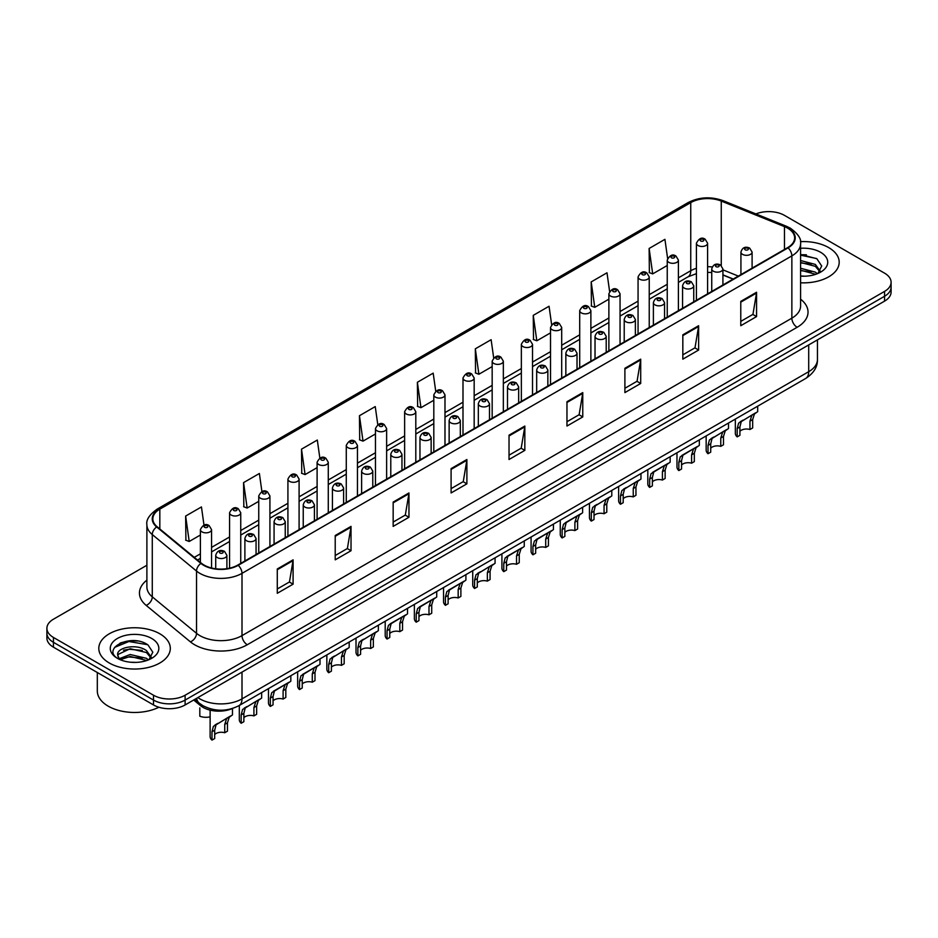 <?xml version="1.0" encoding="UTF-8"?>
<svg xmlns="http://www.w3.org/2000/svg" width="938" height="938" viewBox="0 0 938 938"><rect width="100%" height="100%" fill="white"/><g stroke="black" fill="none" stroke-linecap="round" stroke-linejoin="round"><path stroke-width="1.41" d="M733.07 279.125L722.917 275.022M232.389 708.518A22.348 12.898 180 0 1 200.533 705.657L193.674 700.006M828.723 247.62A35.75 20.636 0 0 0 800.442 241.641A35.75 20.636 0 0 1 828.723 247.62A35.75 20.636 0 0 1 839.193 262.218A35.75 20.636 0 0 0 828.723 247.62M159.835 633.795A35.75 20.636 0 0 0 120.873 629.328A35.75 20.636 0 0 0 98.807 648.393A35.75 20.636 0 0 0 109.277 662.99A35.75 20.636 0 0 0 148.239 667.469A35.75 20.636 0 0 0 170.306 648.393A35.75 20.636 0 0 0 159.835 633.795A35.75 20.636 0 0 0 120.873 629.328A35.75 20.636 0 0 0 98.807 648.393A35.75 20.636 0 0 0 109.277 662.99A35.75 20.636 0 0 0 148.239 667.469A35.75 20.636 0 0 0 170.306 648.393A35.75 20.636 0 0 0 159.835 633.795M787.65 228.157A23.837 13.765 180 0 1 794.627 237.889A23.837 13.765 180 0 1 787.65 247.62L237.783 565.075A23.837 13.765 180 0 1 201.412 563.234L157.162 526.757A23.837 13.765 180 0 1 152.847 518.866A23.837 13.765 180 0 1 159.823 509.135L690.743 202.608A23.837 13.765 180 0 1 721.263 201.072L784.461 226.609A23.837 13.765 180 0 1 787.65 228.157M788.061 227.911A24.435 14.105 0 0 0 784.801 226.328L721.615 200.791A24.435 14.105 0 0 0 690.321 202.362L159.401 508.888A24.435 14.105 0 0 0 156.669 526.957L200.92 563.433A24.435 14.105 0 0 0 238.205 565.321L788.061 247.867A24.435 14.105 0 0 0 788.061 227.911M146.891 565.251L53.443 619.209A22.348 12.898 0 0 0 46.9 628.331L46.9 638.063A22.348 12.898 0 0 0 53.443 647.185L153.515 704.954L153.515 700.088A22.348 12.898 0 0 0 185.114 700.088L884.557 296.267A22.348 12.898 0 0 0 891.1 287.145A22.348 12.898 0 0 1 884.557 296.267L185.114 700.088A22.348 12.898 0 0 1 153.515 700.088L53.443 642.319L153.515 700.088L153.515 695.222A22.348 12.898 0 0 0 185.114 695.222L884.557 291.401A22.348 12.898 0 0 0 891.1 282.279A22.348 12.898 0 0 0 884.557 273.157L784.485 215.388A22.348 12.898 0 0 0 755.911 213.923M46.9 633.197A22.348 12.898 0 0 0 53.443 642.319A22.348 12.898 0 0 1 46.9 633.197M277.285 568.967L277.285 593.297L293.09 584.175L293.09 559.845L277.285 568.967M277.285 588.982L289.455 581.959L293.019 560.654A5.956 3.435 -120 0 0 293.09 559.845M289.35 582.017L293.09 584.175M335.218 535.516L335.218 559.845L351.023 550.723L351.023 526.394L335.218 535.516M335.218 555.531L347.388 548.507L350.953 527.203A5.956 3.435 -120 0 0 351.023 526.394M347.283 548.566L351.023 550.723M393.163 502.076L393.163 526.394L408.956 517.272L408.956 492.954L393.163 502.076M393.163 522.079L405.322 515.056L408.898 493.763A5.956 3.435 -120 0 0 408.956 492.954M405.216 515.114L408.956 517.272M451.096 468.625L451.096 492.954L466.889 483.832L466.889 459.503L451.096 468.625M451.096 488.639L463.266 481.604L466.831 460.312A5.956 3.435 -120 0 0 466.889 459.503M463.161 481.675L466.889 483.832M740.774 301.379L740.774 325.709L756.567 316.587L756.567 292.257L740.774 301.379M740.774 321.394L752.944 314.359L756.509 293.066A5.956 3.435 -120 0 0 756.567 292.257M752.827 314.429L756.567 316.587M682.829 334.831L682.829 359.16L698.634 350.038L698.634 325.709L682.829 334.831M682.829 354.834L694.999 347.81L698.576 326.518A5.956 3.435 -120 0 0 698.634 325.709M694.894 347.881L698.634 350.038M624.896 368.282L624.896 392.6L640.701 383.478L640.701 359.16L624.896 368.282M624.896 388.285L637.066 381.262L640.631 359.958A5.956 3.435 -120 0 0 640.701 359.16M636.961 381.32L640.701 383.478M566.962 401.722L566.962 426.051L582.768 416.929L582.768 392.6L566.962 401.722M566.962 421.737L579.133 414.713L582.697 393.409A5.956 3.435 -120 0 0 582.768 392.6M579.027 414.772L582.768 416.929M509.029 435.173L509.029 459.503L524.834 450.381L524.834 426.051L509.029 435.173M509.029 455.188L521.2 448.165L524.764 426.86A5.956 3.435 -120 0 0 524.834 426.051M521.094 448.223L524.834 450.381M800.583 282.795A35.75 20.636 0 0 0 839.193 262.218A35.75 20.636 0 0 1 800.583 282.795M46.9 628.331A22.348 12.898 0 0 0 53.443 637.453L153.515 695.222M319.846 458.072L317.314 440.039L301.508 449.161L301.766 473.338M261.913 491.571L259.38 473.491L243.575 482.613L243.833 506.79M203.992 525.116L201.447 506.942L185.642 516.064L185.9 540.241M493.669 357.835L491.125 339.697L475.32 348.819L475.578 372.996M551.626 324.56L549.058 306.245L533.253 315.367L533.511 339.544M609.594 291.378L606.992 272.794L591.186 281.916L591.444 306.093M667.598 258.36L664.925 239.342L649.131 248.464L649.377 272.653M377.78 424.609L375.247 406.588L359.453 415.71L359.7 439.899M435.724 391.193L433.18 373.148L417.387 382.27L417.644 406.447M417.387 382.27L420.951 407.678L433.813 400.256M420.951 407.678L417.387 406.353M475.32 348.819L478.884 374.239L492.169 366.57M478.884 374.239L475.32 372.902M533.253 315.367L536.817 340.787L550.524 332.873M536.817 340.787L533.253 339.45M591.186 281.916L594.762 307.336L608.879 299.175M594.762 307.336L591.186 305.999M649.131 248.464L652.696 273.884L667.246 265.489M652.696 273.884L649.131 272.559M359.453 415.71L363.018 441.13L375.458 433.954M363.018 441.13L359.453 439.793M301.508 449.161L305.084 474.581L317.103 467.64M305.084 474.581L301.508 473.244M243.575 482.613L247.14 508.033L258.747 501.338M247.14 508.033L243.575 506.696M185.642 516.064L189.206 541.472L200.392 535.023M189.206 541.472L185.642 540.147M137.534 641.006A29.793 17.201 0 0 0 120.099 643.081M806.422 254.831A29.793 17.201 0 0 0 800.583 254.819M153.515 704.954A22.348 12.898 0 0 0 185.114 704.954L884.557 301.133A22.348 12.898 0 0 0 891.1 292.011L891.1 282.279M739.906 431.328A7.445 4.303 180 0 1 749.954 429.51L749.954 421.162L751.772 415.534L753.062 414.338L741.243 421.619L739.906 426.966L739.906 435.314L737.186 436.874A11.174 6.449 180 0 1 735.333 433.321L735.333 419.087M737.186 436.874L737.186 428.537L738.616 423.132L753.964 413.822M757.681 406.189L757.681 411.665L754.41 414.01L752.675 419.603L752.675 427.939L749.954 429.51M740.258 421.725L742.966 420.165L740.258 421.725M710.723 448.176A7.445 4.303 180 0 1 720.771 446.359L720.771 438.011L722.6 432.383L723.89 431.175L712.071 438.456L710.723 443.815L710.723 452.151L708.014 453.722A11.174 6.449 180 0 1 706.162 450.17L706.162 435.936M708.014 453.722L708.014 445.386L709.433 439.981L724.781 430.659M728.509 423.026L728.509 428.514L725.238 430.859L723.491 436.44L723.491 444.788L720.771 446.359M711.086 438.574L713.795 437.014L711.086 438.574M681.551 465.025A7.445 4.303 180 0 1 691.599 463.196L691.599 454.86L693.417 449.22L694.706 448.024L684.611 453.851L682.887 455.305L681.551 460.664L681.551 469L678.831 470.571A11.174 6.449 180 0 1 676.978 467.018L676.978 452.773M678.831 470.571L678.831 462.235L680.249 456.829L695.597 447.508M699.326 439.875L699.326 445.362L696.055 447.707L694.319 453.289L694.319 461.637L691.599 463.196M681.903 455.422L684.611 453.851L681.903 455.422M652.367 481.874A7.445 4.303 180 0 1 662.416 480.045L662.416 471.708L664.245 466.069L665.523 464.873L655.439 470.7L653.704 472.154L652.367 477.512L652.367 485.849L649.659 487.42A11.174 6.449 180 0 1 647.806 483.856L647.806 469.621M649.659 487.42L649.659 479.072L651.078 473.667L666.426 464.357M670.154 456.724L670.154 462.2L666.871 464.545L665.136 470.137L665.136 478.474L662.416 480.045M652.731 472.26L655.439 470.7L652.731 472.26M623.195 498.723A7.445 4.303 180 0 1 633.244 496.894L633.244 488.557L635.061 482.918L636.351 481.722L624.532 489.003L623.195 494.349L623.195 502.698L620.475 504.257A11.174 6.449 180 0 1 618.623 500.704L618.623 486.47M620.475 504.257L620.475 495.921L621.894 490.515L637.242 481.206M640.971 473.573L640.971 479.048L637.699 481.393L635.952 486.986L635.952 495.323L633.244 496.894M623.547 489.108L626.256 487.549L623.547 489.108M800.583 275.971L805.05 276.206M800.583 268.256L815.357 272.137L817.326 273.72M800.583 270.179L815.708 274.318M800.583 260.529L815.357 264.422L820.187 271.105M800.583 262.464L815.357 266.345L819.812 271.598M800.583 276.135A24.282 14.023 0 0 0 820.621 272.126A24.282 14.023 0 0 0 820.621 252.299A24.282 14.023 0 0 0 800.583 248.289M817.901 273.486L821.7 266.017L816.892 258.759L800.583 254.421M800.583 255.171L816.564 258.536M800.583 262.898L811.182 264.223M800.583 270.625L811.182 271.938M97.318 672.511L97.318 690.966A37.239 21.504 0 0 0 108.222 706.173A37.239 21.504 0 0 0 158.885 707.24M130.488 662.216L136.162 662.392M119.349 658.652L130.194 654.513L146.457 658.324L148.427 659.906M120.345 659.695L130.194 656.448L146.82 660.504M119.525 659.414L117.778 655.334A16.837 9.72 0 0 0 120.498 659.836M151.299 657.28L146.457 650.597C136.35 643.058 115.562 647.712 117.778 655.334L117.719 654.583M117.825 655.568L118.294 654.314L130.194 648.721L146.457 652.531L150.912 657.784M149.001 659.66L152.812 652.191L147.993 644.945C130.957 632.693 100.671 648.838 118.165 658.734L119.032 659.262M151.733 638.485A24.282 14.023 0 0 0 117.379 638.485A24.282 14.023 0 0 0 117.379 658.312A24.282 14.023 0 0 0 151.733 658.312A24.282 14.023 0 0 0 151.733 638.485M114.612 647.384L128.869 641.522L147.665 644.723M123.523 650.222L128.869 649.248L142.295 650.397M123.523 657.948L128.869 656.975L142.295 658.124M594.012 515.56A7.445 4.303 180 0 1 604.06 513.743L604.06 505.394L605.889 499.766L607.167 498.57L595.349 505.84L594.012 511.198L594.012 519.535L591.303 521.106A11.174 6.449 180 0 1 589.451 517.553L589.451 503.319M591.303 521.106L591.303 512.769L592.722 507.364L608.07 498.043M611.787 490.41L611.787 495.897L608.516 498.242L606.78 503.835L606.78 512.171L604.06 513.743M594.364 505.957L597.072 504.398L594.364 505.957M564.84 532.409A7.445 4.303 180 0 1 574.888 530.58L574.888 522.243L576.706 516.604L577.996 515.408L567.9 521.235L566.177 522.689L564.84 528.047L564.84 536.384L562.12 537.955A11.174 6.449 180 0 1 560.267 534.402L560.267 520.156M562.12 537.955L562.12 529.618L563.539 524.213L578.887 514.892M582.615 507.259L582.615 512.746L579.344 515.091L577.597 520.672L577.597 529.02L574.888 530.58M565.192 522.806L567.9 521.235L565.192 522.806M535.657 549.258A7.445 4.303 180 0 1 545.705 547.429L545.705 539.092L547.534 533.452L548.812 532.256L538.717 538.084L536.993 539.538L535.657 544.896L535.657 553.232L532.936 554.804A11.174 6.449 180 0 1 531.084 551.239L531.084 537.005M532.936 554.804L532.936 546.455L534.367 541.062L549.715 531.74M553.432 524.108L553.432 529.595L550.16 531.928L548.425 537.521L548.425 545.857L545.705 547.429M536.008 539.643L538.717 538.084L536.008 539.643M506.485 566.106A7.445 4.303 180 0 1 516.533 564.277L516.533 555.941L518.351 550.301L519.64 549.105L509.545 554.933L507.821 556.386L506.485 561.733L506.485 570.081L503.765 571.652A11.174 6.449 180 0 1 501.912 568.088L501.912 553.854M503.765 571.652L503.765 563.304L505.183 557.899L520.531 548.589M524.26 540.956L524.26 546.432L520.989 548.777L519.242 554.37L519.242 562.706L516.533 564.277M506.837 556.492L509.545 554.933L506.837 556.492M477.301 582.944A7.445 4.303 180 0 1 487.35 581.126L487.35 572.778L489.167 567.15L490.457 565.954L478.638 573.224L477.301 578.582L477.301 586.93L474.581 588.489A11.174 6.449 180 0 1 472.729 584.937L472.729 570.703M474.581 588.489L474.581 580.153L476 574.748L491.348 565.426M495.076 557.793L495.076 563.281L491.805 565.626L490.07 571.219L490.07 579.555L487.35 581.126M477.653 573.341L480.362 571.781L477.653 573.341M448.118 599.792A7.445 4.303 180 0 1 458.166 597.963L458.166 589.627L459.995 583.987L461.285 582.791L451.19 588.618L449.454 590.072L448.118 595.431L448.118 603.767L445.409 605.338A11.174 6.449 180 0 1 443.557 601.786L443.557 587.54M445.409 605.338L445.409 597.002L446.828 591.597L462.176 582.275M465.905 574.642L465.905 580.13L462.622 582.475L460.886 588.056L460.886 596.404L458.166 597.963M448.481 590.19L451.19 588.618L448.481 590.19M418.946 616.641A7.445 4.303 180 0 1 428.994 614.812L428.994 606.476L430.812 600.836L432.101 599.64L422.006 605.467L420.283 606.921L418.946 612.28L418.946 620.616L416.226 622.187A11.174 6.449 180 0 1 414.373 618.623L414.373 604.389M416.226 622.187L416.226 613.839L417.644 608.445L432.993 599.124M436.721 591.491L436.721 596.978L433.45 599.323L431.715 604.904L431.715 613.241L428.994 614.812M419.298 607.027L422.006 605.467L419.298 607.027M389.762 633.49A7.445 4.303 180 0 1 399.811 631.661L399.811 623.324L401.64 617.685L402.918 616.489L392.823 622.316L391.099 623.77L389.762 629.117L389.762 637.465L387.054 639.036A11.174 6.449 180 0 1 385.201 635.472L385.201 621.237M387.054 639.036L387.054 630.688L388.473 625.283L403.821 615.973M407.538 608.34L407.538 613.815L404.266 616.16L402.531 621.753L402.531 630.09L399.811 631.661M390.114 623.876L392.823 622.316L390.114 623.876M360.591 650.327A7.445 4.303 180 0 1 370.639 648.51L370.639 640.162L372.456 634.534L373.746 633.338L361.927 640.607L360.591 645.965L360.591 654.314L357.87 655.873A11.174 6.449 180 0 1 356.018 652.32L356.018 638.086M357.87 655.873L357.87 647.537L359.289 642.131L374.637 632.81M378.366 625.177L378.366 630.664L375.094 633.009L373.347 638.602L373.347 646.939L370.639 648.51M360.942 640.724L363.651 639.165L360.942 640.724M331.407 667.176A7.445 4.303 180 0 1 341.455 665.359L341.455 657.01L343.285 651.371L344.563 650.175L332.744 657.456L331.407 662.814L331.407 671.151L328.687 672.722A11.174 6.449 180 0 1 326.846 669.169L326.846 654.923M328.687 672.722L328.687 664.385L330.117 658.98L345.465 649.659M349.182 642.026L349.182 647.513L345.911 649.858L344.176 655.439L344.176 663.787L341.455 665.359M331.759 657.573L334.467 656.002L331.759 657.573M302.235 684.025A7.445 4.303 180 0 1 312.284 682.196L312.284 673.859L314.101 668.219L315.391 667.024L305.296 672.851L303.572 674.305L302.235 679.663L302.235 688L299.515 689.571A11.174 6.449 180 0 1 297.663 686.006L297.663 671.772M299.515 689.571L299.515 681.223L300.934 675.829L316.282 666.508M320.01 658.875L320.01 664.362L316.739 666.707L314.992 672.288L314.992 680.636L312.284 682.196M302.587 674.422L305.296 672.851L302.587 674.422M273.052 700.874A7.445 4.303 180 0 1 283.1 699.045L283.1 690.708L284.918 685.068L286.207 683.872L276.112 689.7L274.388 691.154L273.052 696.5L273.052 704.848L270.332 706.42A11.174 6.449 180 0 1 268.479 702.855L268.479 688.621M270.332 706.42L270.332 698.071L271.75 692.666L287.11 683.356M290.827 675.723L290.827 681.199L287.556 683.544L285.82 689.137L285.82 697.473L283.1 699.045M273.404 691.259L276.112 689.7L273.404 691.259M243.868 717.711A7.445 4.303 180 0 1 253.917 715.893L253.917 707.545L255.746 701.917L257.035 700.721L245.217 707.991L243.868 713.349L243.868 721.697L241.16 723.257A11.174 6.449 180 0 1 239.307 719.704L239.307 705.47M241.16 723.257L241.16 714.92L242.579 709.515L257.927 700.194M261.655 692.561L261.655 698.048L258.384 700.393L256.637 705.986L256.637 714.322L253.917 715.893M244.232 708.108L246.94 706.549L244.232 708.108M214.696 734.56A7.445 4.303 180 0 1 224.745 732.742L224.745 724.394L226.562 718.766L227.852 717.558L216.033 724.84L214.696 730.198L214.696 738.534L211.976 740.105A11.174 6.449 180 0 1 210.124 736.553L210.124 710.136M211.976 740.105L211.976 731.769L213.395 726.364L228.743 717.042M232.472 708.495L232.472 714.897L229.2 717.242L227.465 722.823L227.465 731.171L224.745 732.742M215.048 724.957L217.757 723.386L215.048 724.957M199.817 707.897L199.817 716.233A11.174 6.449 180 0 0 210.124 716.843M200.533 704.121L200.533 705.657M800.583 299.187A37.239 21.504 180 0 1 797.124 327.292L247.269 644.746A7.445 4.303 60 0 1 242.004 635.624L791.86 318.17A29.793 17.201 0 0 0 800.583 305.999L800.583 243.728A29.793 17.201 180 0 1 791.86 255.886A7.445 4.303 -120 0 0 788.061 247.867M247.269 644.746A37.239 21.504 180 0 1 194.6 644.746A37.239 21.504 180 0 1 190.426 641.873L146.176 605.385A37.239 21.504 180 0 1 146.891 580.153M199.864 635.624A29.793 17.201 0 0 0 242.004 635.624L242.004 573.353A29.793 17.201 180 0 1 196.523 571.054L152.273 534.566A29.793 17.201 180 0 1 146.891 524.694L146.891 586.977A29.793 17.201 0 0 0 152.273 596.838L196.523 633.326A29.793 17.201 0 0 0 199.864 635.624M800.583 243.728C801.58 239.073 798.156 233.879 790.312 228.157L786.396 226.257A7.445 3.494 112 0 0 784.801 226.328M786.396 226.257L723.21 200.709C710.863 196.335 699.15 196.968 688.07 202.608A7.445 4.303 60 0 1 690.321 202.362M159.401 508.888A7.445 4.303 -120 0 0 157.162 509.123C149.423 514.681 146 519.875 146.891 524.694M156.669 526.957A7.445 4.983 129.5 0 0 152.273 534.566L152.273 596.838A7.445 4.983 -50.5 0 1 146.176 605.385M723.21 200.709A7.445 3.494 112 0 0 721.615 200.791M200.92 563.433A7.445 4.983 129.5 0 0 196.523 571.054L196.523 633.326A7.445 4.983 -50.5 0 1 190.426 641.873M238.205 565.321A7.445 4.303 60 0 1 242.004 573.353L791.86 255.886L791.86 318.17A7.445 4.303 60 0 0 797.124 327.292M185.114 695.222L185.114 704.954M884.557 291.401L884.557 301.133M53.443 637.453L53.443 647.185M159.823 509.135L159.823 528.962M784.461 226.609L784.461 249.461M721.263 201.072L721.263 265.477M738.335 276.089L722.917 269.851M712.223 266.955A23.837 13.765 0 0 0 707.592 266.697M696.418 268.303A23.837 13.765 0 0 0 690.743 270.73L678.409 277.847M690.743 202.608L690.743 270.73A13.402 7.739 60 0 1 687.964 276.862L678.409 282.373M667.246 284.296L649.237 294.684M638.063 301.133L620.053 311.533M608.879 317.982L590.881 328.382M579.707 334.831L561.698 345.231M550.524 351.68L532.526 362.068M521.352 368.528L503.343 378.917M492.169 385.366L474.171 395.766M462.997 402.214L444.987 412.614M433.813 419.063L415.804 429.452M404.63 435.912L386.632 446.3M375.458 452.749L357.448 463.149M346.274 469.598L328.277 479.998M317.103 486.447L299.093 496.835M287.919 503.296L269.921 513.684M258.747 520.133L240.738 530.533M229.564 536.982L211.554 547.382M200.392 553.83L194.272 557.36M733.235 279.032L723.937 275.268A13.402 6.285 -68 0 1 722.917 274.6M509.029 435.947L524.764 426.86M566.962 402.496L582.697 393.409M624.896 369.044L640.631 359.958M682.829 335.605L698.576 326.518M740.774 302.153L756.509 293.066M451.096 469.399L466.831 460.312M393.163 502.838L408.898 493.763M335.218 536.29L350.953 527.203M277.285 569.741L293.019 560.654M197.859 697.591A29.793 17.201 0 0 0 199.864 698.869A29.793 17.201 0 0 0 242.004 698.869L808.708 371.683A29.793 17.201 0 0 0 817.444 359.524C817.655 366.91 813.715 373.242 805.625 378.506L238.909 705.693A14.902 8.606 60 0 0 242.004 698.869L242.004 672.112M808.708 344.926L808.708 371.683A14.902 8.606 60 0 1 805.625 378.506M196.652 698.294A14.902 9.966 129.5 0 0 199.255 703.137L194.729 699.408M742.556 254.374A5.581 3.224 180 0 1 740.926 252.088C742.357 247.503 745.276 246.178 749.685 248.101L752.1 252.088A5.581 3.224 180 0 1 748.653 255.066A5.581 3.224 180 0 1 742.556 254.374M747.832 248.289A1.864 1.079 0 0 0 745.194 248.289A1.864 1.079 0 0 0 745.194 249.813A1.864 1.079 0 0 0 747.832 249.813A1.864 1.079 0 0 0 747.832 248.289M753.062 414.338L755.77 412.767M749.954 421.162L752.675 419.603M737.186 428.537L739.906 426.966M707.592 293.84L707.592 243.235A5.581 3.224 180 0 1 704.145 246.213A5.581 3.224 180 0 1 698.06 245.522A5.581 3.224 180 0 1 696.418 243.235L696.418 300.289M700.686 240.96A1.864 1.079 0 0 0 703.324 240.96A1.864 1.079 0 0 0 703.324 239.436A1.864 1.079 0 0 0 700.686 239.436A1.864 1.079 0 0 0 700.686 240.96M713.384 271.211A5.581 3.224 180 0 1 711.743 268.936C713.173 264.352 716.093 263.027 720.513 264.95L722.917 268.936A5.581 3.224 180 0 1 719.469 271.914A5.581 3.224 180 0 1 713.384 271.211M718.649 265.137A1.864 1.079 0 0 0 716.011 265.137A1.864 1.079 0 0 0 716.011 266.65A1.864 1.079 0 0 0 718.649 266.65A1.864 1.079 0 0 0 718.649 265.137M723.89 431.175L726.598 429.616M720.771 438.011L723.491 436.44M708.014 445.386L710.723 443.815M684.201 288.06A5.581 3.224 180 0 1 682.571 285.785C683.99 281.201 686.921 279.864 691.329 281.799L693.745 285.785A5.581 3.224 180 0 1 690.298 288.763A5.581 3.224 180 0 1 684.201 288.06M689.465 281.975A1.864 1.079 0 0 0 686.839 281.975A1.864 1.079 0 0 0 686.839 283.499A1.864 1.079 0 0 0 689.465 283.499A1.864 1.079 0 0 0 689.465 281.975M694.706 448.024L697.415 446.465M691.599 454.86L694.319 453.289M678.831 462.235L681.551 460.664M655.029 304.909A5.581 3.224 180 0 1 653.387 302.622C654.818 298.038 657.737 296.713 662.158 298.636L664.561 302.622A5.581 3.224 180 0 1 661.114 305.6A5.581 3.224 180 0 1 655.029 304.909M660.293 298.823A1.864 1.079 0 0 0 657.655 298.823A1.864 1.079 0 0 0 657.655 300.348A1.864 1.079 0 0 0 660.293 300.348A1.864 1.079 0 0 0 660.293 298.823M665.523 464.873L668.231 463.313M662.416 471.708L665.136 470.137M649.659 479.072L652.367 477.512M625.845 321.757A5.581 3.224 180 0 1 624.216 319.471C625.634 314.887 628.566 313.562 632.974 315.485L635.378 319.471A5.581 3.224 180 0 1 631.931 322.449A5.581 3.224 180 0 1 625.845 321.757M631.11 315.672A1.864 1.079 0 0 0 628.483 315.672A1.864 1.079 0 0 0 628.483 317.196A1.864 1.079 0 0 0 631.11 317.196A1.864 1.079 0 0 0 631.11 315.672M636.351 481.722L639.059 480.15M633.244 488.557L635.952 486.986M620.475 495.921L623.195 494.349M678.409 310.677L678.409 260.084A5.581 3.224 180 0 1 674.961 263.062A5.581 3.224 180 0 1 668.876 262.37A5.581 3.224 180 0 1 667.246 260.084L667.246 317.138M671.514 257.809A1.864 1.079 0 0 0 674.141 257.809A1.864 1.079 0 0 0 674.141 256.285A1.864 1.079 0 0 0 671.514 256.285A1.864 1.079 0 0 0 671.514 257.809M649.237 327.526L649.237 276.933A5.581 3.224 180 0 1 645.79 279.911A5.581 3.224 180 0 1 639.704 279.207A5.581 3.224 180 0 1 638.063 276.933L638.063 333.975M642.331 274.646A1.864 1.079 0 0 0 644.969 274.646A1.864 1.079 0 0 0 644.969 273.134A1.864 1.079 0 0 0 642.331 273.134A1.864 1.079 0 0 0 642.331 274.646M620.053 344.375L620.053 293.782A5.581 3.224 180 0 1 616.606 296.76A5.581 3.224 180 0 1 610.521 296.056A5.581 3.224 180 0 1 608.879 293.782L608.879 350.824M613.159 291.495A1.864 1.079 0 0 0 615.785 291.495A1.864 1.079 0 0 0 615.785 289.971A1.864 1.079 0 0 0 613.159 289.971A1.864 1.079 0 0 0 613.159 291.495M596.674 338.595A5.581 3.224 180 0 1 595.032 336.32C596.462 331.735 599.382 330.411 603.802 332.333L606.206 336.32A5.581 3.224 180 0 1 602.759 339.298A5.581 3.224 180 0 1 596.674 338.595M601.938 332.521A1.864 1.079 0 0 0 599.3 332.521A1.864 1.079 0 0 0 599.3 334.034A1.864 1.079 0 0 0 601.938 334.034A1.864 1.079 0 0 0 601.938 332.521M607.167 498.57L609.876 496.999M604.06 505.394L606.78 503.835M591.303 512.769L594.012 511.198M567.49 355.443A5.581 3.224 180 0 1 565.849 353.169C567.279 348.584 570.198 347.248 574.619 349.182L577.022 353.169A5.581 3.224 180 0 1 573.575 356.147A5.581 3.224 180 0 1 567.49 355.443M572.755 349.358A1.864 1.079 0 0 0 570.128 349.358A1.864 1.079 0 0 0 570.128 350.882A1.864 1.079 0 0 0 572.755 350.882A1.864 1.079 0 0 0 572.755 349.358M577.996 515.408L580.704 513.848M574.888 522.243L577.597 520.672M562.12 529.618L564.84 528.047M538.306 372.292A5.581 3.224 180 0 1 536.677 370.006C538.107 365.421 541.027 364.096 545.435 366.019L547.851 370.006A5.581 3.224 180 0 1 544.403 372.984A5.581 3.224 180 0 1 538.306 372.292M543.583 366.207A1.864 1.079 0 0 0 540.945 366.207A1.864 1.079 0 0 0 540.945 367.731A1.864 1.079 0 0 0 543.583 367.731A1.864 1.079 0 0 0 543.583 366.207M548.812 532.256L551.521 530.697M545.705 539.092L548.425 537.521M532.936 546.455L535.657 544.896M590.881 361.224L590.881 310.619A5.581 3.224 180 0 1 587.434 313.609A5.581 3.224 180 0 1 581.337 312.905A5.581 3.224 180 0 1 579.707 310.619L579.707 367.673M583.975 308.344A1.864 1.079 0 0 0 586.613 308.344A1.864 1.079 0 0 0 586.613 306.82A1.864 1.079 0 0 0 583.975 306.82A1.864 1.079 0 0 0 583.975 308.344M561.698 378.061L561.698 327.468A5.581 3.224 180 0 1 558.251 330.446A5.581 3.224 180 0 1 552.165 329.754A5.581 3.224 180 0 1 550.524 327.468L550.524 384.521M554.792 325.193A1.864 1.079 0 0 0 557.43 325.193A1.864 1.079 0 0 0 557.43 323.669A1.864 1.079 0 0 0 554.792 323.669A1.864 1.079 0 0 0 554.792 325.193M532.526 394.91L532.526 344.316A5.581 3.224 180 0 1 529.079 347.295A5.581 3.224 180 0 1 522.982 346.591A5.581 3.224 180 0 1 521.352 344.316L521.352 401.358M525.62 342.03A1.864 1.079 0 0 0 528.246 342.03A1.864 1.079 0 0 0 528.246 340.517A1.864 1.079 0 0 0 525.62 340.517A1.864 1.079 0 0 0 525.62 342.03M509.135 389.141A5.581 3.224 180 0 1 507.493 386.855C508.924 382.27 511.843 380.945 516.263 382.868L518.667 386.855A5.581 3.224 180 0 1 515.22 389.833A5.581 3.224 180 0 1 509.135 389.141M514.399 383.056A1.864 1.079 0 0 0 511.761 383.056A1.864 1.079 0 0 0 511.761 384.58A1.864 1.079 0 0 0 514.399 384.58A1.864 1.079 0 0 0 514.399 383.056M519.64 549.105L522.349 547.534M516.533 555.941L519.242 554.37M503.765 563.304L506.485 561.733M479.951 405.978A5.581 3.224 180 0 1 478.321 403.703C479.752 399.119 482.671 397.794 487.08 399.717L489.495 403.703A5.581 3.224 180 0 1 486.048 406.682A5.581 3.224 180 0 1 479.951 405.978M485.227 399.905A1.864 1.079 0 0 0 482.589 399.905A1.864 1.079 0 0 0 482.589 401.417A1.864 1.079 0 0 0 485.227 401.417A1.864 1.079 0 0 0 485.227 399.905M490.457 565.954L493.165 564.383M487.35 572.778L490.07 571.219M474.581 580.153L477.301 578.582M450.779 422.827A5.581 3.224 180 0 1 449.138 420.552C450.568 415.968 453.488 414.631 457.908 416.566L460.312 420.552A5.581 3.224 180 0 1 456.865 423.53A5.581 3.224 180 0 1 450.779 422.827M456.044 416.742A1.864 1.079 0 0 0 453.406 416.742A1.864 1.079 0 0 0 453.406 418.266A1.864 1.079 0 0 0 456.044 418.266A1.864 1.079 0 0 0 456.044 416.742M461.285 582.791L463.993 581.232M458.166 589.627L460.886 588.056M445.409 597.002L448.118 595.431M421.596 439.676A5.581 3.224 180 0 1 419.966 437.389C421.385 432.805 424.316 431.48 428.725 433.403L431.14 437.389A5.581 3.224 180 0 1 427.681 440.379A5.581 3.224 180 0 1 421.596 439.676M426.86 433.591A1.864 1.079 0 0 0 424.234 433.591A1.864 1.079 0 0 0 424.234 435.115A1.864 1.079 0 0 0 426.86 435.115A1.864 1.079 0 0 0 426.86 433.591M432.101 599.64L434.81 598.081M428.994 606.476L431.715 604.904M416.226 613.839L418.946 612.28M392.424 456.525A5.581 3.224 180 0 1 390.783 454.238C392.213 449.654 395.133 448.329 399.553 450.252L401.956 454.238A5.581 3.224 180 0 1 398.509 457.216A5.581 3.224 180 0 1 392.424 456.525M397.689 450.439A1.864 1.079 0 0 0 395.05 450.439A1.864 1.079 0 0 0 395.05 451.964A1.864 1.079 0 0 0 397.689 451.964A1.864 1.079 0 0 0 397.689 450.439M402.918 616.489L405.626 614.918M399.811 623.324L402.531 621.753M387.054 630.688L389.762 629.117M503.343 411.759L503.343 361.165A5.581 3.224 180 0 1 499.895 364.143A5.581 3.224 180 0 1 493.81 363.44A5.581 3.224 180 0 1 492.169 361.165L492.169 418.207M496.437 358.879A1.864 1.079 0 0 0 499.075 358.879A1.864 1.079 0 0 0 499.075 357.355A1.864 1.079 0 0 0 496.437 357.355A1.864 1.079 0 0 0 496.437 358.879M474.171 428.607L474.171 378.002A5.581 3.224 180 0 1 470.712 380.992A5.581 3.224 180 0 1 464.627 380.289A5.581 3.224 180 0 1 462.997 378.002L462.997 435.056M467.265 375.728A1.864 1.079 0 0 0 469.891 375.728A1.864 1.079 0 0 0 469.891 374.203A1.864 1.079 0 0 0 467.265 374.203A1.864 1.079 0 0 0 467.265 375.728M444.987 445.444L444.987 394.851A5.581 3.224 180 0 1 441.54 397.829A5.581 3.224 180 0 1 435.455 397.137A5.581 3.224 180 0 1 433.813 394.851L433.813 451.905M438.081 392.576A1.864 1.079 0 0 0 440.719 392.576A1.864 1.079 0 0 0 440.719 391.052A1.864 1.079 0 0 0 438.081 391.052A1.864 1.079 0 0 0 438.081 392.576M415.804 462.293L415.804 411.7A5.581 3.224 180 0 1 412.357 414.678A5.581 3.224 180 0 1 406.271 413.975A5.581 3.224 180 0 1 404.63 411.7L404.63 468.742M408.909 409.414A1.864 1.079 0 0 0 411.536 409.414A1.864 1.079 0 0 0 411.536 407.901A1.864 1.079 0 0 0 408.909 407.901A1.864 1.079 0 0 0 408.909 409.414M386.632 479.142L386.632 428.549A5.581 3.224 180 0 1 383.185 431.527A5.581 3.224 180 0 1 377.088 430.823A5.581 3.224 180 0 1 375.458 428.549L375.458 485.591M379.726 426.262A1.864 1.079 0 0 0 382.364 426.262A1.864 1.079 0 0 0 382.364 424.75A1.864 1.079 0 0 0 379.726 424.75A1.864 1.079 0 0 0 379.726 426.262M363.241 473.362A5.581 3.224 180 0 1 361.611 471.087C363.029 466.503 365.949 465.178 370.369 467.101L372.773 471.087A5.581 3.224 180 0 1 369.326 474.065A5.581 3.224 180 0 1 363.241 473.362M368.505 467.288A1.864 1.079 0 0 0 365.879 467.288A1.864 1.079 0 0 0 365.879 468.801A1.864 1.079 0 0 0 368.505 468.801A1.864 1.079 0 0 0 368.505 467.288M373.746 633.338L376.455 631.766M370.639 640.162L373.347 638.602M357.87 647.537L360.591 645.965M334.069 490.211A5.581 3.224 180 0 1 332.427 487.936C333.858 483.351 336.777 482.015 341.198 483.949L343.601 487.936A5.581 3.224 180 0 1 340.154 490.914A5.581 3.224 180 0 1 334.069 490.211M339.333 484.125A1.864 1.079 0 0 0 336.695 484.125A1.864 1.079 0 0 0 336.695 485.65A1.864 1.079 0 0 0 339.333 485.65A1.864 1.079 0 0 0 339.333 484.125M344.563 650.175L347.271 648.615M341.455 657.01L344.176 655.439M328.687 664.385L331.407 662.814M304.885 507.059A5.581 3.224 180 0 1 303.244 504.773C304.674 500.2 307.594 498.864 312.014 500.798L314.418 504.773A5.581 3.224 180 0 1 310.97 507.763A5.581 3.224 180 0 1 304.885 507.059M310.15 500.974A1.864 1.079 0 0 0 307.523 500.974A1.864 1.079 0 0 0 307.523 502.498A1.864 1.079 0 0 0 310.15 502.498A1.864 1.079 0 0 0 310.15 500.974M315.391 667.024L318.099 665.464M312.284 673.859L314.992 672.288M299.515 681.223L302.235 679.663M275.702 523.908A5.581 3.224 180 0 1 274.072 521.622C275.502 517.037 278.422 515.712 282.83 517.635L285.246 521.622A5.581 3.224 180 0 1 281.799 524.6A5.581 3.224 180 0 1 275.702 523.908M280.978 517.823A1.864 1.079 0 0 0 278.34 517.823A1.864 1.079 0 0 0 278.34 519.347A1.864 1.079 0 0 0 280.978 519.347A1.864 1.079 0 0 0 280.978 517.823M286.207 683.872L288.916 682.301M283.1 690.708L285.82 689.137M270.332 698.071L273.052 696.5M246.53 540.745A5.581 3.224 180 0 1 244.888 538.471C246.319 533.886 249.238 532.561 253.659 534.484L256.062 538.471A5.581 3.224 180 0 1 252.615 541.449A5.581 3.224 180 0 1 246.53 540.745M251.794 534.672A1.864 1.079 0 0 0 249.156 534.672A1.864 1.079 0 0 0 249.156 536.184A1.864 1.079 0 0 0 251.794 536.184A1.864 1.079 0 0 0 251.794 534.672M257.035 700.721L259.744 699.15M253.917 707.545L256.637 705.986M241.16 714.92L243.868 713.349M217.346 557.594A5.581 3.224 180 0 1 215.717 555.319C217.135 550.735 220.067 549.398 224.475 551.333L226.89 555.319A5.581 3.224 180 0 1 223.432 558.298A5.581 3.224 180 0 1 217.346 557.594M222.611 551.521A1.864 1.079 0 0 0 219.984 551.521A1.864 1.079 0 0 0 219.984 553.033A1.864 1.079 0 0 0 222.611 553.033A1.864 1.079 0 0 0 222.611 551.521M227.852 717.558L230.56 715.999M224.745 724.394L227.465 722.823M211.976 731.769L214.696 730.198M357.448 495.991L357.448 445.386A5.581 3.224 180 0 1 354.001 448.376A5.581 3.224 180 0 1 347.916 447.672A5.581 3.224 180 0 1 346.274 445.386L346.274 502.44M350.554 443.111A1.864 1.079 0 0 0 353.18 443.111A1.864 1.079 0 0 0 353.18 441.587A1.864 1.079 0 0 0 350.554 441.587A1.864 1.079 0 0 0 350.554 443.111M328.277 512.828L328.277 462.235A5.581 3.224 180 0 1 324.829 465.213A5.581 3.224 180 0 1 318.732 464.521A5.581 3.224 180 0 1 317.103 462.235L317.103 519.289M321.371 459.96A1.864 1.079 0 0 0 324.009 459.96A1.864 1.079 0 0 0 324.009 458.436A1.864 1.079 0 0 0 321.371 458.436A1.864 1.079 0 0 0 321.371 459.96M299.093 529.677L299.093 479.084A5.581 3.224 180 0 1 295.646 482.062A5.581 3.224 180 0 1 289.561 481.358A5.581 3.224 180 0 1 287.919 479.084L287.919 536.126M292.187 476.797A1.864 1.079 0 0 0 294.825 476.797A1.864 1.079 0 0 0 294.825 475.285A1.864 1.079 0 0 0 292.187 475.285A1.864 1.079 0 0 0 292.187 476.797M269.921 546.526L269.921 495.932A5.581 3.224 180 0 1 266.462 498.91A5.581 3.224 180 0 1 260.377 498.207A5.581 3.224 180 0 1 258.747 495.932L258.747 552.974M263.015 493.646A1.864 1.079 0 0 0 265.642 493.646A1.864 1.079 0 0 0 265.642 492.133A1.864 1.079 0 0 0 263.015 492.133A1.864 1.079 0 0 0 263.015 493.646M240.738 563.375L240.738 512.769A5.581 3.224 180 0 1 237.291 515.759A5.581 3.224 180 0 1 231.205 515.056A5.581 3.224 180 0 1 229.564 512.769L229.564 568.17M233.832 510.495A1.864 1.079 0 0 0 236.47 510.495A1.864 1.079 0 0 0 236.47 508.971A1.864 1.079 0 0 0 233.832 508.971A1.864 1.079 0 0 0 233.832 510.495M211.554 567.994L211.554 529.618A5.581 3.224 180 0 1 208.107 532.596A5.581 3.224 180 0 1 202.022 531.905A5.581 3.224 180 0 1 200.392 529.618L200.392 562.401M204.66 527.344A1.864 1.079 0 0 0 207.286 527.344A1.864 1.079 0 0 0 207.286 525.819A1.864 1.079 0 0 0 204.66 525.819A1.864 1.079 0 0 0 204.66 527.344M688.07 202.608L157.162 509.123M723.937 275.268L722.917 274.881M711.743 272.524L707.592 272.36M696.418 273.638L687.964 276.862M667.246 288.822L649.237 299.222M638.063 305.671L620.053 316.071M608.879 322.52L590.881 332.92M579.707 339.368L561.698 349.757M550.524 356.206L532.526 366.606M521.352 373.054L503.343 383.454M492.169 389.903L474.171 400.303M462.997 406.752L444.987 417.14M433.813 423.601L415.804 433.989M404.63 440.438L386.632 450.838M375.458 457.287L357.448 467.687M346.274 474.136L328.277 484.524M317.103 490.984L299.093 501.373M287.919 507.821L269.921 518.222M258.747 524.67L240.738 535.07M229.564 541.519L211.554 551.907M200.392 558.368L197.508 560.021M238.909 705.693C226.926 711.719 214.943 711.719 202.948 705.693L199.255 703.137M817.444 359.524L817.444 339.884M740.926 274.588L740.926 252.088M752.1 268.139L752.1 252.088M707.592 243.235L705.188 239.249C701.941 236.915 699.021 238.24 696.418 243.235M711.743 291.437L711.743 268.936M722.917 284.988L722.917 268.936M682.571 308.285L682.571 285.785M693.745 301.837L693.745 285.785M653.387 325.134L653.387 302.622M664.561 318.674L664.561 302.622M624.216 341.971L624.216 319.471M635.378 335.523L635.378 319.471M678.409 260.084L676.005 256.097C672.769 253.764 669.849 255.089 667.246 260.084M649.237 276.933L646.833 272.946C643.585 270.601 640.666 271.938 638.063 276.933M620.053 293.782L617.65 289.795C614.413 287.45 611.482 288.775 608.879 293.782M595.032 358.82L595.032 336.32M606.206 352.371L606.206 336.32M565.849 375.669L565.849 353.169M577.022 369.22L577.022 353.169M536.677 392.518L536.677 370.006M547.851 386.057L547.851 370.006M590.881 310.619L588.466 306.632C585.23 304.299 582.31 305.624 579.707 310.619M561.698 327.468L559.294 323.481C556.046 321.148 553.127 322.473 550.524 327.468M532.526 344.316L530.111 340.33C526.875 337.985 523.955 339.322 521.352 344.316M507.493 409.355L507.493 386.855M518.667 402.906L518.667 386.855M478.321 426.204L478.321 403.703M489.495 419.755L489.495 403.703M449.138 443.053L449.138 420.552M460.312 436.604L460.312 420.552M419.966 459.901L419.966 437.389M431.14 453.453L431.14 437.389M390.783 476.739L390.783 454.238M401.956 470.29L401.956 454.238M503.343 361.165L500.939 357.179C497.691 354.834 494.772 356.17 492.169 361.165M474.171 378.002L471.755 374.028C468.519 371.683 465.6 373.007 462.997 378.002M444.987 394.851L442.584 390.865C439.336 388.531 436.416 389.856 433.813 394.851M415.804 411.7L413.4 407.713C410.164 405.368 407.233 406.705 404.63 411.7M386.632 428.549L384.217 424.562C380.98 422.217 378.061 423.554 375.458 428.549M361.611 493.587L361.611 471.087M372.773 487.139L372.773 471.087M332.427 510.436L332.427 487.936M343.601 503.987L343.601 487.936M303.244 527.285L303.244 504.773M314.418 520.836L314.418 504.773M274.072 544.122L274.072 521.622M285.246 537.673L285.246 521.622M244.888 560.971L244.888 538.471M256.062 554.522L256.062 538.471M215.717 568.768L215.717 555.319M226.89 568.674L226.89 555.319M357.448 445.386L355.045 441.411C351.809 439.066 348.877 440.391 346.274 445.386M328.277 462.235L325.861 458.248C322.625 455.915 319.706 457.24 317.103 462.235M299.093 479.084L296.689 475.097C293.442 472.764 290.522 474.089 287.919 479.084M269.921 495.932L267.506 491.946C264.27 489.601 261.35 490.937 258.747 495.932M240.738 512.769L238.334 508.795C235.086 506.45 232.167 507.775 229.564 512.769M211.554 529.618L209.151 525.632C205.914 523.298 202.995 524.623 200.392 529.618"/></g></svg>

